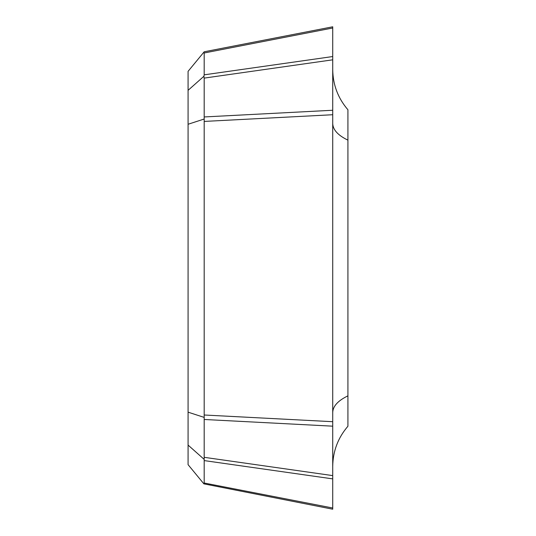 <?xml version="1.0" encoding="UTF-8"?>
<svg xmlns="http://www.w3.org/2000/svg" width="536" height="536" viewBox="0 0 536 536"><rect width="100%" height="100%" fill="white"/><g stroke="black" fill="none" stroke-linecap="round" stroke-linejoin="round"><path stroke-width="0.8" d="M203.888 483.854L188.082 464.672L188.082 71.328L204.189 51.784L332.722 26.8L332.722 509.2L203.888 483.854L204.189 483.016L332.722 508.001M332.722 69.559C332.923 84.795 337.988 98.195 347.918 109.759L347.918 426.241C337.988 437.805 332.923 451.205 332.722 466.441M332.722 59.818L204.189 78.102L204.189 116.949L332.722 110.255M332.722 114.731L204.189 121.424L204.189 415.005L332.722 421.698M332.722 426.174L204.189 419.48L204.189 457.315L332.722 475.606M332.722 478.883L204.189 460.592L204.189 483.016M332.722 27.999L204.189 52.984L204.189 74.832L332.722 56.541M332.722 412.506C332.923 406.194 337.988 400.647 347.918 395.856M332.722 123.494C332.923 129.806 337.988 135.353 347.918 140.144M204.189 460.592L204.189 457.315M188.082 445.088L203.888 459.124M204.189 419.48L204.189 415.005M188.082 412.164L203.888 417.303M204.189 121.424L204.189 116.949M188.082 124.258L203.888 119.119M204.189 52.984L203.888 52.146M204.189 78.102L203.888 76.293L188.082 90.329M203.888 76.293L204.189 74.832"/></g></svg>
